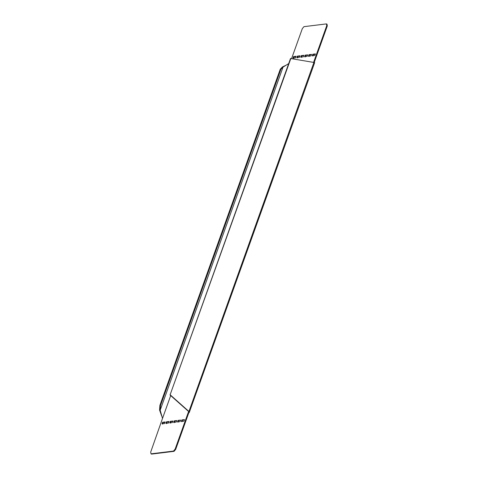 <?xml version="1.0" encoding="UTF-8"?>
<svg xmlns="http://www.w3.org/2000/svg" width="478" height="478" viewBox="0 0 478 478"><rect width="100%" height="100%" fill="white"/><g stroke="black" fill="none" stroke-linecap="round" stroke-linejoin="round"><path stroke-width="0.72" d="M291.592 58.591L302.323 28.62L303.948 26.66L326.456 23.9L326.761 25.627L327.31 25.896L327.006 24.169L326.456 23.9M159.897 405.374L280.275 69.173L280.891 69.334L283.024 67.117L160.178 410.214L160.512 405.541L159.897 405.374L159.562 410.046L160.178 410.214L162.496 418.459L170.688 395.581M280.275 69.173L282.408 66.95L285.521 65.468M288.694 63.604L283.024 67.117L282.408 66.95M160.512 405.541L280.891 69.334M161.63 415.866L159.562 410.046M290.845 58.459L170.037 395.007L290.522 58.501L313.915 62.457L188.941 411.48L189.234 412.562L314.655 62.66M170.359 394.965L188.941 411.48L188.625 411.522L188.816 412.12M170.037 395.007L188.625 411.522L188.685 412.293L189.234 412.562L188.774 412.807L175.677 449.38L175.133 449.105L173.508 451.071L174.052 451.34L175.677 449.38M313.592 62.498L314.53 62.618L313.592 62.498L313.98 62.349L313.664 62.194L326.761 25.627M188.822 411.899L188.224 412.538L188.774 412.807M314.53 62.618L313.98 62.349M295.565 57.802L296.115 56.267L293.54 56.583L292.99 58.119L295.565 57.802M293.54 58.388L294.089 56.852L293.54 56.583M294.089 56.852L295.984 56.619M299.419 57.33L299.969 55.795L297.4 56.111L296.85 57.647L299.419 57.33M297.4 57.916L297.949 56.38L297.4 56.111M297.949 56.38L299.843 56.147M303.279 56.858L303.829 55.323L301.26 55.639L300.71 57.175L303.279 56.858M301.254 57.444L301.803 55.908L301.26 55.639M301.803 55.908L303.703 55.675M307.139 56.386L307.689 54.851L305.113 55.167L304.564 56.703L307.139 56.386M305.113 56.972L305.663 55.436L305.113 55.167M305.663 55.436L307.563 55.203M310.999 55.914L311.548 54.378L308.973 54.689L308.424 56.231L310.999 55.914M308.973 56.5L309.523 54.964L308.973 54.689M309.523 54.964L311.423 54.731M314.853 55.442L315.408 53.9L312.833 54.217L312.283 55.753L314.853 55.442M312.833 56.028L313.383 54.486L312.833 54.217M313.383 54.486L315.277 54.253M314.213 62.469L327.31 25.896M174.052 451.34L151.544 454.1L150.994 453.831L150.69 452.104L162.496 418.459M162.048 423.825L164.623 423.514L165.173 421.972L162.598 422.289L162.048 423.825M162.598 424.1L163.147 422.558L162.598 422.289M163.147 422.558L165.047 422.325M165.908 423.353L168.477 423.036L169.027 421.5L166.458 421.817L165.908 423.353M166.458 423.622L167.007 422.086L166.458 421.817M167.007 422.086L168.901 421.853M169.768 422.881L172.337 422.564L172.887 421.028L170.317 421.345L169.768 422.881M170.311 423.15L170.861 421.614L170.317 421.345M170.861 421.614L172.761 421.381M173.622 422.409L176.197 422.092L176.746 420.556L174.171 420.873L173.622 422.409M174.171 422.677L174.721 421.142L174.171 420.873M174.721 421.142L176.621 420.909M178.031 420.395L177.481 421.937L180.057 421.62L180.606 420.084L178.031 420.395L180.481 420.437M178.031 422.205L178.581 420.67M181.891 419.923L181.341 421.459L183.911 421.148L184.466 419.612L181.891 419.923L184.335 419.965M181.891 421.733L182.441 420.192M175.133 449.105L188.224 412.538M150.994 453.831L173.508 451.071M285.294 65.552L285.713 65.367"/></g></svg>
